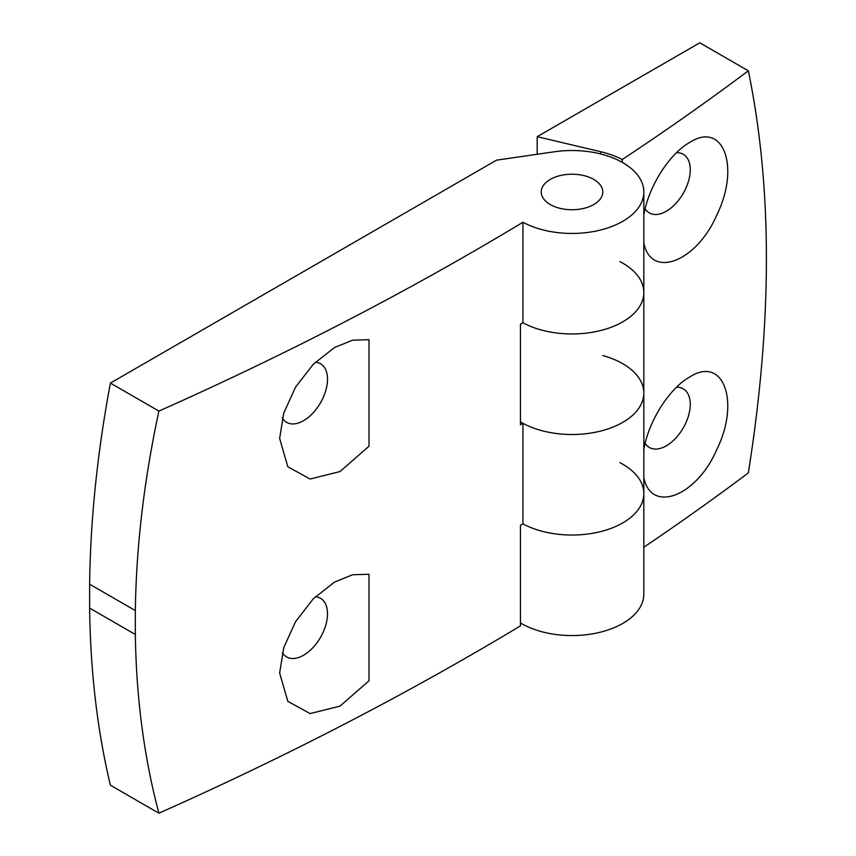 <?xml version="1.0" encoding="UTF-8"?>
<svg xmlns="http://www.w3.org/2000/svg" width="856" height="856" viewBox="0 0 856 856"><rect width="100%" height="100%" fill="white"/><g stroke="black" fill="none" stroke-linecap="round" stroke-linejoin="round"><path stroke-width="1.28" d="M369.011 339.693L352.576 340.196L334.525 347.515L313.36 364.164L295.577 387.083L283.764 413.052L279.634 438.454L287.841 466.766L310.086 479.028L340.003 471.549L369.011 446.201L369.011 339.693M520.448 622.965A71.818 41.463 0 0 0 598.986 632.52A71.818 41.463 0 0 0 643.83 594.096L643.83 493.559A71.818 41.463 0 0 1 600.591 531.608A71.818 41.463 0 0 1 522.941 523.84L522.941 423.313A3240.463 1870.863 0 0 1 520.448 424.811L520.448 324.285A3240.463 1870.863 0 0 0 522.941 322.787L522.941 222.26A3240.463 1870.863 0 0 1 158.906 411.083C144.118 479.756 136.254 546.256 135.334 610.585L135.334 634.478C136.254 698.047 144.118 757.624 158.906 813.2A3240.463 1870.863 0 0 0 520.448 625.864L520.448 525.338A3240.463 1870.863 0 0 0 522.941 523.84A71.818 41.463 0 0 0 600.591 531.608A71.818 41.463 0 0 0 643.83 493.559A71.818 41.463 0 0 0 619.905 462.668M369.011 574.258L352.576 574.761L334.525 582.08L313.36 598.729L295.577 621.649L283.764 647.618L279.634 673.019L287.841 701.332L310.086 713.594L340.003 706.114L369.011 680.766L369.011 574.258M522.941 423.313A71.818 41.463 0 0 0 600.591 431.071A71.818 41.463 0 0 0 643.83 393.032A71.818 41.463 0 0 0 602.785 355.572M282.341 418.07A33.855 19.549 120 0 0 286.642 422.361A33.855 19.549 120 0 0 320.497 402.812A33.855 19.549 120 0 0 320.497 363.714A33.855 19.549 120 0 0 315.372 362.163M520.448 421.901A71.818 41.463 0 0 0 598.986 431.467A71.818 41.463 0 0 0 643.83 393.032L643.83 292.506A71.818 41.463 0 0 1 600.591 330.544A71.818 41.463 0 0 1 522.941 322.787A71.818 41.463 0 0 0 600.591 330.544A71.818 41.463 0 0 0 643.83 292.506A71.818 41.463 0 0 0 619.905 261.604M158.906 411.083L110.403 383.081A1042.629 601.961 120 0 0 89.623 584.199L89.623 608.081A1042.629 601.961 120 0 0 110.403 785.198L158.906 813.2M135.334 610.585L89.623 584.199M522.941 222.26A71.818 41.463 0 0 0 600.591 230.018A71.818 41.463 0 0 0 643.83 191.979A71.818 41.463 0 0 0 554.549 151.758L496.555 160.147L110.403 383.081M135.334 634.478L89.623 608.081M550.237 204.541A30.784 17.773 0 0 0 583.781 208.393A30.784 17.773 0 0 0 602.785 191.979A30.784 17.773 0 0 0 572.011 174.207A30.784 17.773 0 0 0 541.227 191.979A30.784 17.773 0 0 0 550.237 204.541A30.784 17.773 180 0 1 541.227 191.979A30.784 17.773 180 0 1 572.011 174.207A30.784 17.773 180 0 1 602.785 191.979A30.784 17.773 180 0 1 583.781 208.393A30.784 17.773 180 0 1 550.237 204.541M282.341 652.636A33.855 19.549 120 0 0 286.642 656.927A33.855 19.549 120 0 0 320.497 637.378A33.855 19.549 120 0 0 320.497 598.28A33.855 19.549 120 0 0 315.372 596.728M643.83 547.23A3239.939 1870.563 0 0 0 748.326 472.929C772.422 321.417 772.422 187.378 748.326 70.813L699.801 42.8L537.183 136.692L537.183 154.273M748.326 70.813A3239.939 1870.563 0 0 1 622.259 159.516A75.414 43.538 0 0 0 600.602 151.694L537.183 136.692M643.83 242.944C650.892 279.259 696.549 262.15 716.836 214.931C740.376 167.038 723.416 120.685 689.797 142.406C669.617 153.534 648.73 186.073 643.83 214.835M622.259 159.516L622.259 162.362M643.83 477.509C650.892 513.825 696.549 496.715 716.836 449.496C740.376 401.603 723.416 355.251 689.797 376.972C669.617 388.1 648.73 420.638 643.83 449.4M676.497 152.7A33.855 19.549 -60 0 1 683.249 154.283A33.855 19.549 -60 0 1 682.735 194.248A33.855 19.549 -60 0 1 649.394 212.93A33.855 19.549 -60 0 1 645.146 208.725M676.497 387.265A33.855 19.549 -60 0 1 683.249 388.849A33.855 19.549 -60 0 1 682.735 428.813A33.855 19.549 -60 0 1 649.394 447.495A33.855 19.549 -60 0 1 645.146 443.29M600.602 151.694L600.602 153.941M643.83 493.559L643.83 393.032M643.83 292.506L643.83 191.979"/></g></svg>
